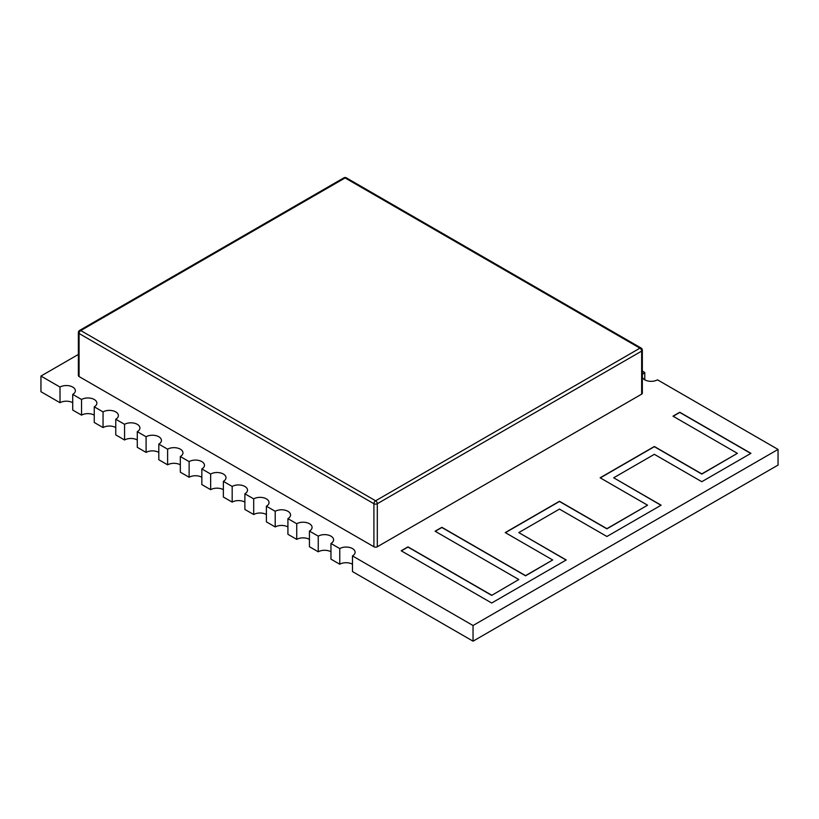 <?xml version="1.0" encoding="UTF-8"?>
<svg xmlns="http://www.w3.org/2000/svg" width="819" height="819" viewBox="0 0 819 819"><rect width="100%" height="100%" fill="white"/><g stroke="black" fill="none" stroke-linecap="round" stroke-linejoin="round"><path stroke-width="1.23" d="M78.378 354.443L40.95 376.054L60.012 387.059A8.989 5.19 180 0 1 72.717 387.059A8.989 5.19 180 0 1 75.358 390.724A8.989 5.19 180 0 1 72.717 394.4L81.531 399.488A8.989 5.19 180 0 1 94.246 399.488A8.989 5.19 180 0 1 96.877 403.153A8.989 5.19 180 0 1 94.246 406.818L103.051 411.906A8.989 5.19 180 0 1 115.766 411.906A8.989 5.19 180 0 1 118.397 415.581A8.989 5.19 180 0 1 115.766 419.246L124.57 424.334A8.989 5.19 180 0 1 137.285 424.334A8.989 5.19 180 0 1 139.916 427.999A8.989 5.19 180 0 1 137.285 431.664L146.089 436.752A8.989 5.19 180 0 1 158.804 436.752A8.989 5.19 180 0 1 161.435 440.427A8.989 5.19 180 0 1 158.804 444.093L167.608 449.181A8.989 5.19 180 0 1 180.323 449.181A8.989 5.19 180 0 1 182.954 452.846A8.989 5.19 180 0 1 180.323 456.521L189.128 461.609A8.989 5.19 180 0 1 201.843 461.609A8.989 5.19 180 0 1 204.474 465.274A8.989 5.19 180 0 1 201.843 468.939L210.657 474.027A8.989 5.19 180 0 1 223.362 474.027A8.989 5.19 180 0 1 225.993 477.702A8.989 5.19 180 0 1 223.362 481.367L232.176 486.455A8.989 5.19 180 0 1 244.881 486.455A8.989 5.19 180 0 1 247.512 490.12A8.989 5.19 180 0 1 244.881 493.796L253.695 498.873A8.989 5.19 180 0 1 266.4 498.873A8.989 5.19 180 0 1 269.031 502.549A8.989 5.19 180 0 1 266.4 506.214L275.215 511.302A8.989 5.19 180 0 1 287.919 511.302A8.989 5.19 180 0 1 290.55 514.967A8.989 5.19 180 0 1 287.919 518.642L296.734 523.73A8.989 5.19 180 0 1 309.439 523.73A8.989 5.19 180 0 1 312.07 527.395A8.989 5.19 180 0 1 309.439 531.06L318.253 536.148A8.989 5.19 180 0 1 330.958 536.148A8.989 5.19 180 0 1 333.589 539.823A8.989 5.19 180 0 1 330.958 543.488L330.958 559.142L339.772 564.23A8.989 5.19 180 0 1 352.477 564.23M309.439 531.06L309.439 546.713L318.253 551.801A8.989 5.19 180 0 1 330.958 551.801M287.919 518.642L287.919 534.295L296.734 539.383A8.989 5.19 180 0 1 309.439 539.383M266.4 506.214L266.4 521.867L275.215 526.955A8.989 5.19 180 0 1 287.919 526.955M244.881 493.796L244.881 509.449L253.695 514.527A8.989 5.19 180 0 1 266.4 514.527M223.362 481.367L223.362 497.02L232.176 502.108A8.989 5.19 180 0 1 244.881 502.108M201.843 468.939L201.843 484.592L210.657 489.68A8.989 5.19 180 0 1 223.362 489.68M180.323 456.521L180.323 472.174L189.128 477.262A8.989 5.19 180 0 1 201.843 477.262M158.804 444.093L158.804 459.746L167.608 464.834A8.989 5.19 180 0 1 180.323 464.834M137.285 431.664L137.285 447.317L146.089 452.405A8.989 5.19 180 0 1 158.804 452.405M115.766 419.246L115.766 434.899L124.57 439.987A8.989 5.19 180 0 1 137.285 439.987M94.246 406.818L94.246 422.471L103.051 427.559A8.989 5.19 180 0 1 115.766 427.559M72.717 394.4L72.717 410.053L81.531 415.141A8.989 5.19 180 0 1 94.246 415.141M330.958 543.488L339.772 548.576A8.989 5.19 180 0 1 352.477 548.576A8.989 5.19 180 0 1 355.108 552.241A8.989 5.19 180 0 1 352.477 555.917L352.477 571.57L473.044 641.175L778.05 465.079L778.05 449.426L657.483 379.821A8.989 5.19 180 0 1 648.587 381.122A8.989 5.19 180 0 1 642.342 377.242M491.687 595.188L407.975 546.867L401.197 550.777L491.687 603.019L566.236 559.971L518.796 532.585L559.459 509.101L606.91 536.496L661.128 505.19L613.687 477.794L654.35 454.32L701.801 481.705L750.941 453.337L679.77 412.254L672.993 416.165L737.387 453.337L701.801 473.884L654.35 446.488L600.132 477.794L647.573 505.19L606.91 528.664L559.459 501.279L505.241 532.585L552.682 559.971L525.573 575.624L441.861 527.303L435.084 531.214L518.796 579.535L491.687 595.393L407.975 547.061L401.371 550.88M642.342 375.061A8.989 5.19 180 0 1 644.778 372.481L642.342 371.079M352.477 555.917L473.044 625.521L778.05 449.426M79.074 376.545L373.914 546.764L373.914 503.716L79.074 333.497L79.074 376.545A2.396 1.382 180 0 1 78.378 375.563L78.378 332.514A2.396 1.382 0 0 0 79.074 333.497A2.396 1.382 -60 0 1 80.774 330.559L375.614 500.788L639.946 348.167L345.106 177.948L80.774 330.559A2.396 1.382 60 0 0 79.576 330.446A2.396 2.396 0 0 0 78.378 332.514M642.342 393.171A2.396 1.382 180 0 1 641.646 394.154L641.646 351.105A2.396 1.382 0 0 0 642.342 350.123L642.342 393.171M642.342 350.123A2.396 2.396 0 0 0 641.144 348.055A2.396 1.382 -60 0 0 639.946 348.167A2.396 1.382 60 0 1 641.646 351.105L377.303 503.716L377.303 546.764L641.646 394.154M377.303 546.764A2.396 1.382 180 0 1 373.914 546.764M40.95 376.054L40.95 391.707L60.012 402.713A8.989 5.19 180 0 1 72.717 402.713M644.778 372.481L644.778 379.821M318.253 551.801L318.253 536.148M296.734 539.383L296.734 523.73M275.215 526.955L275.215 511.302M253.695 514.527L253.695 498.873M232.176 502.108L232.176 486.455M210.657 489.68L210.657 474.027M189.128 477.262L189.128 461.609M167.608 464.834L167.608 449.181M146.089 452.405L146.089 436.752M124.57 439.987L124.57 424.334M103.051 427.559L103.051 411.906M81.531 415.141L81.531 399.488M60.012 402.713L60.012 387.059M473.044 625.521L473.044 641.175M339.772 564.23L339.772 548.576M750.767 453.439L679.77 412.448L673.157 416.257M660.964 505.282L613.687 477.794M566.072 560.073L518.796 532.585M518.796 579.535L491.687 595.393M552.682 559.971L525.573 575.818L441.861 527.497L435.258 531.306M647.573 505.19L606.91 528.859L559.459 501.474L505.405 532.678M737.387 453.337L701.801 474.078L654.35 446.683L600.296 477.897M377.303 503.716A2.396 1.382 -120 0 0 375.614 500.788A2.396 1.382 -60 0 0 373.914 503.716A2.396 1.382 0 0 0 377.303 503.716M346.304 177.825A2.396 2.396 0 0 0 343.908 177.825A2.396 1.382 -120 0 1 345.106 177.948A2.396 1.382 -60 0 1 346.304 177.825L641.144 348.055M79.576 330.446L343.908 177.825"/></g></svg>
